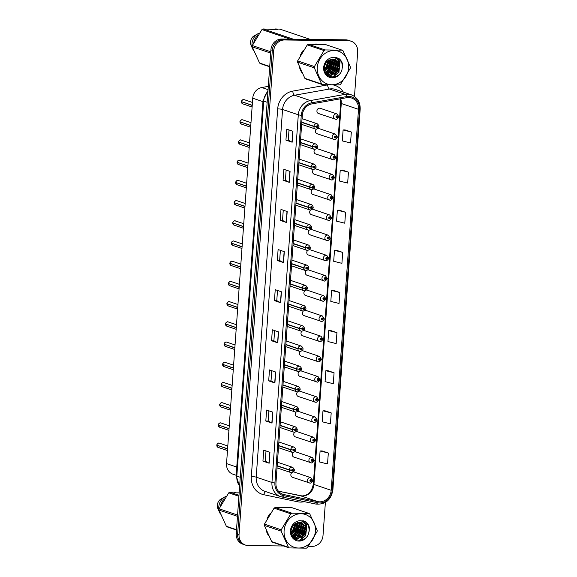 <?xml version="1.0" encoding="UTF-8"?>
<svg xmlns="http://www.w3.org/2000/svg" width="577" height="577" viewBox="0 0 577 577"><rect width="100%" height="100%" fill="white"/><g stroke="black" fill="none" stroke-linecap="round" stroke-linejoin="round"><path stroke-width="0.87" d="M316.369 129.176A2.762 2.474 108.7 0 0 317.79 133.878M314.919 149.385A2.762 2.474 108.7 0 0 316.34 154.088M313.47 169.595A2.762 2.474 108.7 0 0 314.891 174.297M312.02 189.804A2.762 2.474 108.7 0 0 313.441 194.507M310.57 210.006A2.762 2.474 108.7 0 0 311.991 214.716M309.121 230.216A2.762 2.474 108.7 0 0 310.541 234.918M307.678 250.425A2.762 2.474 108.7 0 0 309.092 255.128M306.228 270.635A2.762 2.474 108.7 0 0 307.649 275.337M304.779 290.844A2.762 2.474 108.7 0 0 306.199 295.547M303.329 311.053A2.762 2.474 108.7 0 0 304.75 315.756M301.879 331.256A2.762 2.474 108.7 0 0 303.3 335.965M300.429 351.465A2.762 2.474 108.7 0 0 301.85 356.168M298.98 371.675A2.762 2.474 108.7 0 0 300.401 376.377M297.537 391.884A2.762 2.474 108.7 0 0 298.958 396.587M296.088 412.093A2.762 2.474 108.7 0 0 297.508 416.796M294.638 432.303A2.762 2.474 108.7 0 0 296.059 437.005M293.188 452.505A2.762 2.474 108.7 0 0 294.609 457.215M291.738 472.714A2.762 2.474 108.7 0 0 293.159 477.417M335.843 119.288A2.762 2.474 -71.3 0 1 336.24 113.82A2.762 2.474 -71.3 0 1 336.925 113.936L320.314 108.317A2.762 2.474 108.7 0 0 318.547 113.554A2.762 2.474 108.7 0 0 319.232 113.676M334.393 139.497A2.762 2.474 -71.3 0 1 334.79 134.03A2.762 2.474 -71.3 0 1 335.475 134.145L318.865 128.527A2.762 2.474 108.7 0 0 318.201 128.411M332.951 159.706A2.762 2.474 -71.3 0 1 333.34 154.232A2.762 2.474 -71.3 0 1 334.033 154.355L317.422 148.736A2.762 2.474 108.7 0 0 316.751 148.621M331.501 179.916A2.762 2.474 -71.3 0 1 331.89 174.442A2.762 2.474 -71.3 0 1 332.583 174.564L315.972 168.946A2.762 2.474 108.7 0 0 315.302 168.823M330.051 200.125A2.762 2.474 -71.3 0 1 330.441 194.651A2.762 2.474 -71.3 0 1 331.133 194.766L314.523 189.148A2.762 2.474 108.7 0 0 313.859 189.032M328.601 220.335A2.762 2.474 -71.3 0 1 328.991 214.86A2.762 2.474 -71.3 0 1 329.683 214.976L313.073 209.357A2.762 2.474 108.7 0 0 312.409 209.242M327.152 240.537A2.762 2.474 -71.3 0 1 327.548 235.07A2.762 2.474 -71.3 0 1 328.234 235.185L311.623 229.567A2.762 2.474 108.7 0 0 310.96 229.451M325.702 260.746A2.762 2.474 -71.3 0 1 326.099 255.279A2.762 2.474 -71.3 0 1 326.784 255.395L310.174 249.776A2.762 2.474 108.7 0 0 309.51 249.661M324.26 280.956A2.762 2.474 -71.3 0 1 324.649 275.481A2.762 2.474 -71.3 0 1 325.341 275.604L308.731 269.986A2.762 2.474 108.7 0 0 308.06 269.87M322.81 301.165A2.762 2.474 -71.3 0 1 323.199 295.691A2.762 2.474 -71.3 0 1 323.892 295.813L307.281 290.195A2.762 2.474 108.7 0 0 306.611 290.072M321.36 321.375A2.762 2.474 -71.3 0 1 321.75 315.9A2.762 2.474 -71.3 0 1 322.442 316.016L305.832 310.397A2.762 2.474 108.7 0 0 305.168 310.282M319.91 341.584A2.762 2.474 -71.3 0 1 320.3 336.11A2.762 2.474 -71.3 0 1 320.992 336.225L304.382 330.607A2.762 2.474 108.7 0 0 303.718 330.491M318.461 361.786A2.762 2.474 -71.3 0 1 318.857 356.319A2.762 2.474 -71.3 0 1 319.543 356.435L302.932 350.816A2.762 2.474 108.7 0 0 302.269 350.701M317.011 381.996A2.762 2.474 -71.3 0 1 317.408 376.529A2.762 2.474 -71.3 0 1 318.093 376.644L301.482 371.025A2.762 2.474 108.7 0 0 300.819 370.91M315.569 402.205A2.762 2.474 -71.3 0 1 315.958 396.731A2.762 2.474 -71.3 0 1 316.65 396.853L300.04 391.235A2.762 2.474 108.7 0 0 299.369 391.119M314.119 422.414A2.762 2.474 -71.3 0 1 314.508 416.94A2.762 2.474 -71.3 0 1 315.201 417.063L298.59 411.444A2.762 2.474 108.7 0 0 297.92 411.322M312.669 442.624A2.762 2.474 -71.3 0 1 313.059 437.15A2.762 2.474 -71.3 0 1 313.751 437.265L297.141 431.646A2.762 2.474 108.7 0 0 296.477 431.531M311.219 462.833A2.762 2.474 -71.3 0 1 311.609 457.359A2.762 2.474 -71.3 0 1 312.301 457.474L295.691 451.856A2.762 2.474 108.7 0 0 295.027 451.741M309.77 483.036A2.762 2.474 -71.3 0 1 310.166 477.568A2.762 2.474 -71.3 0 1 310.852 477.684L294.241 472.065A2.762 2.474 108.7 0 0 293.578 471.95M236.166 475.275L233 474.207A11.057 9.903 -71.3 0 1 226.545 463.605L252.74 98.198A11.057 9.903 -71.3 0 1 261.77 87.524L268.298 86.362M316.218 44.025A17.692 15.846 108.7 0 0 313.982 44.169A17.692 15.846 108.7 0 1 316.218 44.025A17.692 15.846 108.7 0 1 318.41 44.22A17.692 15.846 108.7 0 0 316.218 44.025M303.552 50.084A17.692 15.846 108.7 0 0 300.336 55.435A17.692 15.846 108.7 0 1 303.552 50.084M299.557 67.531A17.692 15.846 108.7 0 0 301.771 72.442A17.692 15.846 108.7 0 1 299.557 67.531M283.011 507.284A17.692 15.846 108.7 0 0 280.775 507.428A17.692 15.846 108.7 0 1 283.011 507.284A17.692 15.846 108.7 0 1 285.204 507.479A17.692 15.846 108.7 0 0 283.011 507.284M270.346 513.342A17.692 15.846 108.7 0 0 267.129 518.687A17.692 15.846 108.7 0 1 270.346 513.342M266.35 530.79A17.692 15.846 108.7 0 0 268.565 535.694A17.692 15.846 108.7 0 1 266.35 530.79M348.674 97.527A11.792 10.566 -71.3 0 1 351.617 98.025A11.792 10.566 -71.3 0 1 358.505 109.334L331.191 490.299A11.792 10.566 -71.3 0 1 317.855 501.637L283.942 494.568A11.792 10.566 -71.3 0 1 282.838 494.265A11.792 10.566 -71.3 0 1 275.95 482.963L302.305 115.27A11.792 10.566 -71.3 0 1 311.941 103.889L346.813 97.679A11.792 10.566 -71.3 0 1 348.674 97.527M348.753 96.395A12.939 11.59 108.7 0 0 346.712 96.561L311.847 102.771A12.939 11.59 108.7 0 0 301.273 115.263L274.919 482.949A12.939 11.59 108.7 0 0 283.682 495.679L317.595 502.747A12.939 11.59 108.7 0 0 332.229 490.306L359.536 109.341A12.939 11.59 108.7 0 0 348.753 96.395M354.487 96.446L357.682 51.851A11.057 9.903 108.7 0 0 351.227 41.248L348.436 40.303A11.057 9.903 108.7 0 0 345.681 39.835L281.699 39.034A11.057 9.903 108.7 0 0 270.916 49.853L236.245 533.537L237.637 534.013A11.057 9.903 108.7 0 0 244.093 544.609A11.057 9.903 108.7 0 1 237.637 534.013L272.308 50.329L237.637 534.013L239.037 534.482A11.057 9.903 108.7 0 0 245.492 545.085A11.057 9.903 108.7 0 0 248.247 545.553L283.66 545.993M281.699 39.034L283.091 39.51A11.057 9.903 108.7 0 0 272.308 50.329A11.057 9.903 108.7 0 1 283.091 39.51L347.073 40.311L283.091 39.51L284.49 39.979A11.057 9.903 108.7 0 0 273.707 50.798L239.037 534.482M349.835 40.779A11.057 9.903 108.7 0 0 347.073 40.311A11.057 9.903 108.7 0 1 349.835 40.779M328.32 453.01L320.098 450.962L319.312 461.91L327.534 463.951L328.32 453.01L322.103 450.933M331.191 412.887L322.976 410.838L322.19 421.78L330.412 423.828L331.191 412.887L324.981 410.802M334.069 372.756L325.854 370.715L325.067 381.657L333.282 383.705L334.069 372.756L327.859 370.679M336.946 332.633L328.724 330.592L327.945 341.534L336.16 343.575L336.946 332.633L330.736 330.556M351.328 132.01L343.106 129.969L342.327 140.911L350.542 142.952L351.328 132.01L345.118 129.933M348.45 172.134L340.228 170.092L339.449 181.034L347.664 183.082L348.45 172.134L342.24 170.056M345.573 212.264L337.357 210.216L336.571 221.157L344.786 223.205L345.573 212.264L339.363 210.179M342.695 252.387L334.48 250.339L333.694 261.287L341.916 263.328L342.695 252.387L336.485 250.31M339.824 292.51L331.602 290.462L330.816 301.41L339.038 303.452L339.824 292.51L333.614 290.433M326.229 73.156A17.692 15.846 108.7 0 0 327.462 71.577A17.692 15.846 108.7 0 1 326.229 73.156M328.133 70.553A17.692 15.846 108.7 0 0 330.989 61.256A17.692 15.846 108.7 0 1 328.133 70.553M331.01 60.203A17.692 15.846 108.7 0 0 330.974 59.236A17.692 15.846 108.7 0 1 331.01 60.203M293.022 536.415A17.692 15.846 108.7 0 0 294.256 534.836A17.692 15.846 108.7 0 1 293.022 536.415M294.926 533.812A17.692 15.846 108.7 0 0 297.782 524.515A17.692 15.846 108.7 0 1 294.926 533.812M297.804 523.462A17.692 15.846 108.7 0 0 297.768 522.488A17.692 15.846 108.7 0 1 297.804 523.462M308.37 546.304L312.229 546.347A11.057 9.903 108.7 0 0 323.012 535.535L325.385 502.423M351.227 41.248A11.057 9.903 108.7 0 0 348.472 40.779L284.49 39.979M274.904 382.969L268.694 380.87L269.473 369.929L275.683 372.028L274.904 382.969A2.95 0.368 4.1 0 1 274.724 382.897L275.51 371.97M272.027 423.1L265.817 420.994L266.603 410.052L272.813 412.151L272.027 423.1A2.95 0.368 4.1 0 1 271.854 423.028L272.632 412.093M269.149 463.223L262.939 461.124L263.725 450.175L269.935 452.281L269.149 463.223A2.95 0.368 4.1 0 1 268.976 463.151L269.755 452.217M283.531 262.6L277.321 260.501L278.107 249.552L284.317 251.659L283.531 262.6A2.95 0.368 4.1 0 1 283.357 262.528L284.136 251.594M286.408 222.477L280.198 220.371L280.985 209.429L287.187 211.528L286.408 222.477A2.95 0.368 4.1 0 1 286.228 222.405L287.014 211.47M289.279 182.346L283.076 180.248L283.855 169.306L290.065 171.405L289.279 182.346A2.95 0.368 4.1 0 1 289.106 182.274L289.892 171.347M292.157 142.223L285.947 140.124L286.733 129.183L292.943 131.282L292.157 142.223A2.95 0.368 4.1 0 1 291.984 142.151L292.77 131.224M277.775 342.846L271.565 340.747L272.351 329.806L278.561 331.905L277.775 342.846A2.95 0.368 4.1 0 1 277.602 342.774L278.388 331.847M280.653 302.723L274.443 300.624L275.229 289.683L281.439 291.782L280.653 302.723A2.95 0.368 4.1 0 1 280.48 302.651L281.259 291.724M274.443 300.624L276.772 300.653L280.48 302.651M271.565 340.747L273.895 340.776L277.602 342.774M285.947 140.124L288.276 140.153M289.012 129.955L288.276 140.168L291.984 142.151M283.076 180.248L285.406 180.276L289.106 182.274M280.198 220.371L282.528 220.407L286.228 222.405M277.321 260.501L279.65 260.53M280.379 250.324L279.65 260.537L283.357 262.528M262.939 461.124L265.269 461.153L268.976 463.151M265.817 420.994L268.146 421.03L271.854 423.028M268.694 380.87L271.024 380.899M271.753 370.701L271.024 380.914L274.724 382.897M331.602 290.462L333.672 290.433M334.48 250.339L336.55 250.303M337.357 210.216L339.427 210.179M340.228 170.092L342.305 170.056M343.106 129.969L345.176 129.933M328.724 330.592L330.801 330.556M325.854 370.715L327.924 370.679M322.976 410.838L325.046 410.802M320.098 450.962L322.168 450.925M276.772 300.66L277.508 290.447M282.528 220.414L283.257 210.201M285.399 180.291L286.134 170.078M273.895 340.791L274.63 330.578M268.146 421.037L268.875 410.824M265.269 461.16L266.004 450.947M236.245 533.537A11.057 9.903 108.7 0 0 242.701 544.14L245.492 545.085M336.925 113.936L338.721 116.583L337.653 116.785A0.923 0.822 108.7 0 0 335.987 116.806A0.923 0.822 108.7 0 0 337.646 116.864L336.701 117.167L336.845 116.453L337.653 116.785M336.542 116.633L337.148 116.835M337.646 116.864L338.526 116.705M336.557 116.604L337.148 116.806M241.46 101.631C240.861 101.595 243.278 98.869 243.609 99.569L244.172 99.662A2.214 1.983 108.7 0 0 241.467 101.639L252.228 105.274M241.951 101.797L252.214 105.468M301.793 122.425L313.881 126.507L316.333 126.716A0.923 0.822 108.7 0 0 317.999 126.695A0.923 0.822 108.7 0 0 316.333 126.637L317.285 126.334L317.141 127.048L316.333 126.716M316.333 126.637L313.902 126.269A2.762 2.474 -71.3 0 1 317.278 123.803C319.846 126.175 319.521 127.971 316.297 129.176L315.504 129.039A2.762 2.474 -71.3 0 1 313.881 126.507M301.814 122.187L313.902 126.269M335.475 134.145L337.271 136.792L336.203 136.994A0.923 0.822 108.7 0 0 334.537 137.016A0.923 0.822 108.7 0 0 336.196 137.074L335.251 137.376L335.396 136.662L336.203 136.994M335.093 136.843L335.699 137.045M336.196 137.074L337.062 136.908M335.107 136.814L335.706 137.016M334.033 154.355L335.821 157.002L334.754 157.204A0.923 0.822 108.7 0 0 333.088 157.225A0.923 0.822 108.7 0 0 334.747 157.283L333.802 157.586L333.946 156.872L334.754 157.204M333.643 157.045L334.249 157.254M334.747 157.283L335.612 157.117M333.665 157.023L334.256 157.225M332.583 174.564L334.371 177.211L333.304 177.413A0.923 0.822 108.7 0 0 331.638 177.435A0.923 0.822 108.7 0 0 333.304 177.492L332.352 177.788L332.496 177.074L333.304 177.413M332.806 177.427L332.215 177.233L332.806 177.464M333.304 177.492L334.162 177.319M331.133 194.766L332.922 197.413L331.862 197.622A0.923 0.822 108.7 0 0 330.188 197.637A0.923 0.822 108.7 0 0 331.854 197.702L330.902 197.998L331.047 197.284L331.862 197.622M330.744 197.464L331.357 197.673M331.854 197.702L332.713 197.529M330.765 197.435L331.357 197.637M240.018 121.841C239.412 121.797 241.828 119.078 242.167 119.778L242.722 119.872A2.214 1.983 108.7 0 0 240.018 121.841L250.779 125.483M240.501 122.007L250.764 125.678M300.35 142.627L312.438 146.717L314.883 146.926A0.923 0.822 108.7 0 0 316.549 146.904A0.923 0.822 108.7 0 0 314.883 146.839L315.835 146.544L315.691 147.258L314.883 146.926M314.883 146.839L312.453 146.479A2.762 2.474 -71.3 0 1 315.828 144.012C318.396 146.385 318.071 148.181 314.854 149.385L314.054 149.248A2.762 2.474 -71.3 0 1 312.438 146.717M300.365 142.389L312.453 146.479M241.301 124.062L240.01 122.035A2.214 1.983 108.7 0 0 241.301 124.062L250.656 127.221M238.575 142.05L238.568 142.05C237.962 142.007 240.378 139.288 240.717 139.98A2.214 1.983 108.7 0 0 238.575 142.05L249.336 145.692M239.051 142.216L249.322 145.88M298.9 162.837L310.989 166.926L313.434 167.128A0.923 0.822 108.7 0 0 315.1 167.114A0.923 0.822 108.7 0 0 313.441 167.049L314.386 166.753L314.241 167.467L313.434 167.128M313.441 167.049L311.003 166.688A2.762 2.474 -71.3 0 1 314.378 164.221C316.946 166.594 316.622 168.383 313.405 169.595L312.604 169.458A2.762 2.474 -71.3 0 1 310.989 166.926M298.915 162.599L311.003 166.688M239.852 144.264L238.561 142.245A2.214 1.983 108.7 0 0 239.852 144.264L249.206 147.431M237.118 162.26C236.52 162.216 238.928 159.497 239.267 160.19L239.823 160.283A2.214 1.983 108.7 0 0 237.125 162.26L247.886 165.902M237.601 162.425L247.872 166.089M297.451 183.046L309.539 187.136L311.984 187.337A0.923 0.822 108.7 0 0 313.65 187.323A0.923 0.822 108.7 0 0 311.991 187.258L312.936 186.962L312.792 187.676L311.984 187.337M311.991 187.258L309.553 186.898A2.762 2.474 -71.3 0 1 312.929 184.431C315.496 186.804 315.172 188.592 311.955 189.804L311.154 189.667A2.762 2.474 -71.3 0 1 309.539 187.136M297.465 182.808L309.553 186.898M238.409 164.474L237.111 162.454A2.214 1.983 108.7 0 0 238.409 164.474L247.757 167.64M317.307 67.43A17.324 15.514 108.7 0 0 331.739 84.769A17.324 15.514 108.7 0 0 348.631 67.826A17.324 15.514 108.7 0 0 334.198 50.48A17.324 15.514 108.7 0 0 317.307 67.43M322.615 84.682L339.579 84.891A19.899 17.829 108.7 0 0 340.646 84.264L350.282 68.288A19.899 17.829 108.7 0 0 350.34 67.639A19.899 17.829 108.7 0 0 350.376 66.997L343.048 50.805A19.899 17.829 108.7 0 0 342.074 50.149L325.32 44.487L308.356 44.27A19.899 17.829 108.7 0 0 307.289 44.905L297.653 60.881L314.407 66.543A19.899 17.829 108.7 0 0 314.35 67.192A19.899 17.829 108.7 0 0 314.314 67.834L297.559 62.172L304.887 78.357A19.899 17.829 108.7 0 0 305.868 79.013L322.615 84.682A19.899 17.829 108.7 0 1 321.641 84.026L314.314 67.834M297.653 60.881A19.899 17.829 108.7 0 0 297.595 61.523A19.899 17.829 108.7 0 0 297.559 62.172M324.375 69.644L326.322 67.502L327.808 63.398L327.722 60.866M324.317 69.11L325.832 67.336L327.31 63.232L327.31 61.22M324.764 71.31L328.291 68.165L329.777 64.069L329.207 59.914M324.656 70.949L327.801 67.999L329.287 63.903L328.861 60.109M325.277 72.536L330.268 68.836L331.746 64.732L331.191 60.607L330.527 59.359M325.147 72.262L329.77 68.67L331.256 64.566L330.203 59.467M325.998 73.438L332.237 69.5L333.722 65.403L333.16 61.27L331.746 59.085M325.789 73.236L331.746 69.334L333.225 65.23L332.669 61.104L331.443 59.135M326.863 74.137L334.206 70.17L335.691 66.066L335.136 61.941L332.893 59.027M326.64 73.979L333.715 69.997L335.201 65.901L334.638 61.775L332.612 59.02M327.779 74.685L328.955 74.808L336.182 70.834L337.66 66.73L337.105 62.604L333.975 59.142M327.541 74.563L328.464 74.642L335.684 70.668L337.17 66.564L336.615 62.439L333.708 59.099M325.471 72.89L328.739 75.089L330.924 75.479L338.151 71.498L339.637 67.401L339.074 63.268L334.884 59.381L328.825 60.131C326.214 61.717 324.714 64.119 324.324 67.329C322.882 78.544 339.189 80.549 341.923 69.882L342.702 64.718C342.096 61.826 340.646 59.633 338.353 58.14L333.499 57.433A10.299 9.225 108.7 0 0 323.661 67.509A10.299 9.225 108.7 0 0 331.263 77.751A10.299 9.225 108.7 0 0 341.923 69.882M328.493 75.003L330.433 75.313L337.66 71.332L339.139 67.235L338.584 63.109L335.013 59.438M326.77 74.426L327.52 74.635M326.524 74.332L327.282 74.52M325.976 73.676L328.739 75.089M333.499 57.433C336.506 57.989 338.36 59.929 339.074 63.268M324.404 66.759L325.796 63.037M304.887 78.357L321.641 84.026M308.356 44.27L325.103 49.939A19.899 17.829 108.7 0 0 324.036 50.567L307.289 44.905M325.103 49.939L342.074 50.149M314.407 66.543L324.036 50.567M324.635 70.892L326.863 68.317L328.695 60.21M326.387 71.743L328.832 68.988L330.506 60.022M328.363 72.406L330.801 69.651L332.482 60.686M330.332 73.077L332.778 70.322L334.451 61.357M334.126 60.232L333.65 59.092M332.302 73.741L334.747 70.985L336.42 62.02M336.102 60.895L335.605 59.719M334.278 74.411L336.716 71.656L338.396 62.691M336.55 58.753L335.187 57.368M332.424 77.116L338.692 72.32L339.795 61.588L336.478 57.527M342.514 67.855L341.764 62.251L338.353 58.14M325.457 70.444L327.109 68.403L328.955 60.383M327.433 71.108L329.078 69.067L330.924 61.047M329.402 71.779L331.047 69.738L332.893 61.71M331.371 72.442L333.023 70.401L334.869 62.381M334.53 60.787L333.924 59.222M333.347 73.106L334.992 71.072L336.838 63.044M336.499 61.45L335.893 59.893M335.316 73.777L336.961 71.736L338.807 63.715M337.112 59.265L335.345 57.375M332.958 77.109L338.937 72.406L340.041 61.667L336.651 57.57M284.1 530.689A17.324 15.514 108.7 0 0 298.533 548.027A17.324 15.514 108.7 0 0 315.424 531.078A17.324 15.514 108.7 0 0 300.992 513.739A17.324 15.514 108.7 0 0 284.1 530.689M289.409 547.941L306.373 548.15A19.899 17.829 108.7 0 0 307.44 547.515L317.076 531.54A19.899 17.829 108.7 0 0 317.134 530.898A19.899 17.829 108.7 0 0 317.17 530.249L309.842 514.064A19.899 17.829 108.7 0 0 308.861 513.407L292.113 507.738L275.15 507.529A19.899 17.829 108.7 0 0 274.082 508.164L264.446 524.132L281.201 529.801A19.899 17.829 108.7 0 0 281.143 530.451A19.899 17.829 108.7 0 0 281.107 531.092L264.353 525.423L271.68 541.615A19.899 17.829 108.7 0 0 272.654 542.272L289.409 547.941A19.899 17.829 108.7 0 1 288.435 547.277L281.107 531.092M264.446 524.132A19.899 17.829 108.7 0 0 264.389 524.781A19.899 17.829 108.7 0 0 264.353 525.423M291.169 532.903L293.116 530.753L294.602 526.657L294.515 524.125M291.111 532.369L292.626 530.588L294.104 526.491L294.104 524.479M291.558 534.569L295.085 531.424L296.571 527.32L296.001 523.166M291.45 534.208L294.595 531.258L296.08 527.154L295.655 523.368M292.07 535.788L297.061 532.088L298.54 527.991L297.984 523.866L297.321 522.618M291.94 535.514L296.564 531.922L298.049 527.825L296.996 522.726M292.791 536.689L299.03 532.759L300.516 528.655L299.953 524.529L298.54 522.344M292.582 536.487L298.54 532.593L300.018 528.489L299.463 524.363L298.237 522.387M293.657 537.396L300.999 533.422L302.485 529.325L301.93 525.2L299.687 522.279M293.433 537.237L300.509 533.256L301.995 529.159L301.432 525.027L299.405 522.279M294.566 537.944L295.749 538.067L302.975 534.093L304.454 529.989L303.899 525.863L300.768 522.401M294.335 537.822L295.258 537.901L302.478 533.927L303.964 529.823L303.408 525.697L300.502 522.351M292.265 536.148L295.532 538.348L297.718 538.73L304.945 534.756L306.43 530.66L305.868 526.527L301.677 522.639L295.619 523.382C293.008 524.976 291.508 527.378 291.118 530.588C289.676 541.796 305.983 543.808 308.717 533.134L309.496 527.969C308.89 525.077 307.44 522.885 305.146 521.392L300.292 520.692A10.299 9.225 108.7 0 0 290.455 530.768A10.299 9.225 108.7 0 0 298.057 541.01A10.299 9.225 108.7 0 0 308.717 533.134M295.287 538.262L297.227 538.565L304.454 534.591L305.933 530.487L305.377 526.361L301.807 522.697M293.275 537.576L294.313 537.894M293.318 537.591L294.075 537.778M292.77 536.935L295.532 538.348M300.292 520.692C303.3 521.24 305.154 523.188 305.868 526.527M291.19 530.011L292.589 526.289M271.68 541.615L288.435 547.277M275.15 507.529L291.897 513.191A19.899 17.829 108.7 0 0 290.83 513.826L274.082 508.164M291.897 513.191L308.861 513.407M281.201 529.801L290.83 513.826M291.428 534.143L293.657 531.576L295.489 523.462M293.181 535.002L295.626 532.246L297.299 523.274M295.15 535.665L297.595 532.91L299.275 523.945M297.126 536.329L299.571 533.581L301.244 524.608M300.92 523.483L300.444 522.344M299.095 536.999L301.54 534.244L303.213 525.279M302.896 524.154L302.398 522.978M301.071 537.663L303.509 534.908L305.19 525.943M303.343 522.012L301.98 520.627M299.218 540.375L305.485 535.579L306.589 524.839L303.271 520.786M309.308 531.114L308.558 525.51L305.146 521.392M292.25 533.696L293.902 531.662L295.741 523.635M294.227 534.367L295.871 532.326L297.718 524.305M296.196 535.03L297.84 532.997L299.687 524.969M298.165 535.701L299.816 533.66L301.656 525.64M301.324 524.039L300.718 522.481M300.141 536.365L301.785 534.331L303.632 526.303M303.293 524.709L302.687 523.144M302.11 537.036L303.754 534.994L305.601 526.967M303.906 522.524L302.139 520.634M299.752 540.368L305.731 535.658L306.834 524.926L303.444 520.822M274.984 29.73L275.251 28.951L279.989 29.153L310.267 39.395M269.697 66.781L260.537 63.686A19.899 17.829 108.7 0 1 259.563 63.03L269.726 66.463M270.685 53.077L252.228 46.838L259.563 63.03M290.253 39.142L261.958 29.571L252.322 45.547L270.772 51.786M252.322 45.547A19.899 17.829 108.7 0 0 252.228 46.838M275.251 28.951L277.378 29.672L263.025 28.944L293.304 39.178M263.025 28.944A19.899 17.829 108.7 0 0 261.958 29.571M257.645 35.651A11.792 10.566 108.7 0 0 253.801 42.424M259.369 33.084L259.253 33.048A11.792 10.566 108.7 0 0 258.474 33.43A11.792 10.566 108.7 0 0 253.007 49.586A11.792 10.566 108.7 0 0 253.685 50.848M258.474 33.43L253.462 36.257A7.371 6.599 108.7 0 0 251.19 45.597L253.007 49.586M236.491 530.039L227.331 526.938A19.899 17.829 108.7 0 1 226.357 526.282L236.52 529.722M237.479 516.336L219.022 510.097L226.357 526.282M238.914 496.263L228.752 492.83L219.116 508.806L237.565 515.045M219.116 508.806A19.899 17.829 108.7 0 0 219.022 510.097M239.159 492.866L235.834 492.823L233.707 492.109L229.819 492.195L238.986 495.297M229.819 492.195A19.899 17.829 108.7 0 0 228.752 492.83M224.439 498.903A11.792 10.566 108.7 0 0 220.594 505.683M226.162 496.343L226.047 496.307A11.792 10.566 108.7 0 0 225.268 496.682A11.792 10.566 108.7 0 0 219.801 512.845A11.792 10.566 108.7 0 0 220.479 514.107M225.268 496.682L220.255 499.516A7.371 6.599 108.7 0 0 217.983 508.849L219.801 512.845M329.683 214.976L331.472 217.623L330.412 217.832A0.923 0.822 108.7 0 0 328.739 217.846A0.923 0.822 108.7 0 0 330.405 217.911L329.46 218.207L329.604 217.493L330.412 217.832M329.301 217.673L329.907 217.875M330.405 217.911L331.285 217.745M329.316 217.644L329.907 217.846M328.234 235.185L330.03 237.832L328.962 238.034A0.923 0.822 108.7 0 0 327.296 238.056A0.923 0.822 108.7 0 0 328.955 238.113L328.01 238.416L328.154 237.702L328.962 238.034M327.851 237.883L328.457 238.085M328.955 238.113L329.835 237.955M327.866 237.854L328.457 238.056M326.784 255.395L328.58 258.042L327.512 258.244A0.923 0.822 108.7 0 0 325.846 258.265A0.923 0.822 108.7 0 0 327.505 258.323L326.56 258.626L326.705 257.912L327.512 258.244M326.402 258.092L327.008 258.294L326.416 258.063M327.505 258.323L328.392 258.164M235.668 182.462C235.07 182.426 237.479 179.707 237.818 180.399L238.373 180.493A2.214 1.983 108.7 0 0 235.676 182.469L246.437 186.111M236.152 182.628L246.422 186.299M296.001 203.255L308.089 207.345L310.534 207.547A0.923 0.822 108.7 0 0 312.2 207.525A0.923 0.822 108.7 0 0 310.541 207.468L311.486 207.172L311.342 207.886L310.534 207.547M310.541 207.468L308.104 207.107A2.762 2.474 -71.3 0 1 311.479 204.633C314.047 207.013 313.722 208.802 310.505 210.006L309.712 209.877A2.762 2.474 -71.3 0 1 308.089 207.345M296.015 203.017L308.104 207.107M236.959 184.683L235.661 182.657A2.214 1.983 108.7 0 0 236.959 184.683L246.314 187.85M234.219 202.671C233.62 202.635 236.029 199.909 236.368 200.608L236.923 200.702A2.214 1.983 108.7 0 0 234.226 202.678L244.987 206.314M234.709 202.837L244.973 206.508M294.551 223.465L306.639 227.554L309.084 227.756A0.923 0.822 108.7 0 0 310.758 227.735A0.923 0.822 108.7 0 0 309.092 227.677L310.044 227.374L309.899 228.088L309.084 227.756M309.092 227.677L306.661 227.316A2.762 2.474 -71.3 0 1 310.029 224.842C312.604 227.223 312.28 229.011 309.056 230.216L308.262 230.079A2.762 2.474 -71.3 0 1 306.639 227.554M294.573 223.227L306.661 227.316M232.776 222.888L232.776 222.881C232.17 222.845 234.587 220.118 234.918 220.818A2.214 1.983 108.7 0 0 232.776 222.888L243.537 226.523M233.259 223.047L243.523 226.718M293.102 243.674L305.19 247.757L307.642 247.966A0.923 0.822 108.7 0 0 309.308 247.944A0.923 0.822 108.7 0 0 307.642 247.886L308.594 247.583L308.45 248.298L307.642 247.966M307.642 247.886L305.211 247.519A2.762 2.474 -71.3 0 1 308.58 245.052C311.154 247.425 310.83 249.221 307.606 250.425L306.813 250.288A2.762 2.474 -71.3 0 1 305.19 247.757M293.123 243.429L305.211 247.519M234.06 225.102L232.762 223.075A2.214 1.983 108.7 0 0 234.06 225.102L243.415 228.261M325.341 275.604L327.13 278.251L326.063 278.453A0.923 0.822 108.7 0 0 324.397 278.475A0.923 0.822 108.7 0 0 326.055 278.532L325.111 278.835L325.255 278.121L326.063 278.453M324.952 278.294L325.558 278.503M326.055 278.532L326.921 278.366M324.974 278.273L325.565 278.475M323.892 295.813L325.68 298.46L324.613 298.662A0.923 0.822 108.7 0 0 322.947 298.684A0.923 0.822 108.7 0 0 324.613 298.742L323.661 299.037L323.805 298.323L324.613 298.662M324.115 298.677L323.524 298.482L324.115 298.713M324.613 298.742L325.471 298.569M322.442 316.016L324.231 318.663L323.17 318.872A0.923 0.822 108.7 0 0 321.497 318.886A0.923 0.822 108.7 0 0 323.163 318.951L322.211 319.247L322.355 318.533L323.17 318.872M322.053 318.713L322.666 318.922M323.163 318.951L324.022 318.778M322.074 318.684L322.666 318.886M320.992 336.225L322.781 338.872L321.721 339.081A0.923 0.822 108.7 0 0 320.047 339.096A0.923 0.822 108.7 0 0 321.714 339.161L320.769 339.456L320.913 338.742L321.721 339.081M320.61 338.923L321.216 339.125M321.714 339.161L322.593 338.995M320.624 338.894L321.216 339.096M319.543 356.435L321.339 359.082L320.271 359.283A0.923 0.822 108.7 0 0 318.605 359.305A0.923 0.822 108.7 0 0 320.264 359.363L319.319 359.666L319.463 358.952L320.271 359.283M319.16 359.132L319.766 359.334M320.264 359.363L321.122 359.197M319.175 359.103L319.766 359.305M231.327 243.09C230.721 243.047 233.137 240.328 233.476 241.027L234.031 241.121A2.214 1.983 108.7 0 0 231.327 243.09L242.088 246.732M231.81 243.256L242.073 246.927M291.659 263.877L303.74 267.966L306.192 268.175A0.923 0.822 108.7 0 0 307.858 268.154A0.923 0.822 108.7 0 0 306.192 268.089L307.144 267.793L307 268.507L306.192 268.175M306.192 268.089L303.762 267.728A2.762 2.474 -71.3 0 1 307.137 265.261C309.705 267.634 309.38 269.43 306.163 270.635L305.363 270.498A2.762 2.474 -71.3 0 1 303.74 267.966M291.673 263.639L303.762 267.728M232.61 245.312L231.319 243.285A2.214 1.983 108.7 0 0 232.61 245.312L241.965 248.471M229.877 263.3C229.271 263.256 231.687 260.537 232.026 261.23L232.581 261.331A2.214 1.983 108.7 0 0 229.884 263.3L240.645 266.942M230.36 263.465L240.631 267.129M290.209 284.086L302.298 288.175L304.743 288.377A0.923 0.822 108.7 0 0 306.409 288.363A0.923 0.822 108.7 0 0 304.75 288.298L305.695 288.002L305.55 288.716L304.743 288.377M304.75 288.298L302.312 287.937A2.762 2.474 -71.3 0 1 305.687 285.471C308.255 287.844 307.93 289.632 304.714 290.844L303.913 290.707A2.762 2.474 -71.3 0 1 302.298 288.175M290.224 283.848L302.312 287.937M228.427 283.509C227.828 283.466 230.237 280.747 230.576 281.439L231.132 281.533A2.214 1.983 108.7 0 0 228.434 283.509L239.195 287.151M228.91 283.675L239.181 287.339M288.76 304.295L300.848 308.385L303.293 308.587A0.923 0.822 108.7 0 0 304.959 308.572A0.923 0.822 108.7 0 0 303.3 308.507L304.245 308.212L304.101 308.926L303.293 308.587M303.3 308.507L300.862 308.147A2.762 2.474 -71.3 0 1 304.238 305.68C306.805 308.053 306.481 309.842 303.264 311.053L302.463 310.916A2.762 2.474 -71.3 0 1 300.848 308.385M288.774 304.057L300.862 308.147M229.718 285.723L228.42 283.704A2.214 1.983 108.7 0 0 229.718 285.723L239.066 288.889M226.977 303.711C226.379 303.675 228.788 300.956 229.127 301.648L229.682 301.742A2.214 1.983 108.7 0 0 226.985 303.718L237.746 307.361M227.461 303.877L237.731 307.548M287.31 324.505L299.398 328.594L301.843 328.796A0.923 0.822 108.7 0 0 303.509 328.775A0.923 0.822 108.7 0 0 301.85 328.717L302.795 328.421L302.651 329.128L301.843 328.796M301.85 328.717L299.413 328.356A2.762 2.474 -71.3 0 1 302.788 325.882C305.356 328.263 305.031 330.051 301.814 331.256L301.021 331.126A2.762 2.474 -71.3 0 1 299.398 328.594M287.324 324.267L299.413 328.356M228.268 305.933L226.97 303.906A2.214 1.983 108.7 0 0 228.268 305.933L237.623 309.099M225.528 323.921C224.929 323.885 227.338 321.158 227.677 321.858L228.232 321.952A2.214 1.983 108.7 0 0 225.535 323.928L236.296 327.563M226.018 324.086L236.281 327.758M285.86 344.714L297.948 348.804L300.393 349.006A0.923 0.822 108.7 0 0 302.067 348.984A0.923 0.822 108.7 0 0 300.401 348.926L301.345 348.623L301.201 349.337L300.393 349.006M300.401 348.926L297.963 348.558A2.762 2.474 -71.3 0 1 301.338 346.092C303.913 348.472 303.589 350.261 300.365 351.465L299.571 351.328A2.762 2.474 -71.3 0 1 297.948 348.804M285.882 344.476L297.963 348.558M318.093 376.644L319.889 379.291L318.821 379.493A0.923 0.822 108.7 0 0 317.155 379.515A0.923 0.822 108.7 0 0 318.814 379.572L317.869 379.875L318.014 379.161L318.821 379.493M317.711 379.341L318.316 379.543M318.814 379.572L319.701 379.414M317.725 379.313L318.324 379.515M316.65 396.853L318.439 399.5L317.372 399.702A0.923 0.822 108.7 0 0 315.706 399.724A0.923 0.822 108.7 0 0 317.364 399.782L316.42 400.085L316.564 399.371L317.372 399.702M316.874 399.717L316.283 399.522L316.867 399.753M317.364 399.782L318.23 399.616M315.201 417.063L316.989 419.71L315.922 419.912A0.923 0.822 108.7 0 0 314.256 419.933A0.923 0.822 108.7 0 0 315.922 419.991L314.97 420.287L315.114 419.573L315.922 419.912M314.811 419.753L315.424 419.962M315.922 419.991L316.78 419.818M314.833 419.731L315.424 419.926M313.751 437.265L315.54 439.912L314.472 440.121A0.923 0.822 108.7 0 0 312.806 440.136A0.923 0.822 108.7 0 0 314.472 440.201L313.52 440.496L313.664 439.782L314.472 440.121M313.361 439.962L313.975 440.172M314.472 440.201L315.33 440.027M313.383 439.934L313.975 440.136M312.301 457.474L314.09 460.121L313.03 460.331A0.923 0.822 108.7 0 0 311.356 460.345A0.923 0.822 108.7 0 0 313.022 460.41L312.07 460.706L312.215 459.992L313.03 460.331M311.919 460.172L312.525 460.374M313.022 460.41L313.902 460.244M311.933 460.143L312.525 460.345M310.852 477.684L312.647 480.331L311.58 480.533A0.923 0.822 108.7 0 0 309.914 480.554A0.923 0.822 108.7 0 0 311.573 480.612L310.628 480.915L310.772 480.201L311.58 480.533M310.469 480.381L311.075 480.583L310.484 480.352M311.573 480.612L312.453 480.453M224.078 344.13C223.479 344.094 225.895 341.368 226.227 342.067L226.79 342.161A2.214 1.983 108.7 0 0 224.085 344.137L234.846 347.772M224.568 344.296L234.832 347.967M284.411 364.924L296.499 369.006L298.944 369.215A0.923 0.822 108.7 0 0 300.617 369.193A0.923 0.822 108.7 0 0 298.951 369.136L299.903 368.833L299.759 369.547L298.944 369.215M298.951 369.136L296.52 368.768A2.762 2.474 -71.3 0 1 299.889 366.301C302.463 368.674 302.139 370.47 298.915 371.675L298.121 371.538A2.762 2.474 -71.3 0 1 296.499 369.006M284.432 364.678L296.52 368.768M225.369 346.351L224.071 344.325A2.214 1.983 108.7 0 0 225.369 346.351L234.724 349.511M222.635 364.339L222.628 364.339C222.03 364.296 224.446 361.577 224.785 362.277A2.214 1.983 108.7 0 0 222.635 364.339L233.397 367.982M223.119 364.505L233.382 368.176M282.961 385.126L295.049 389.215L297.501 389.417A0.923 0.822 108.7 0 0 299.167 389.403A0.923 0.822 108.7 0 0 297.501 389.338L298.453 389.042L298.309 389.756L297.501 389.417M297.501 389.338L295.071 388.977A2.762 2.474 -71.3 0 1 298.446 386.511C301.014 388.884 300.689 390.679 297.472 391.884L296.672 391.747A2.762 2.474 -71.3 0 1 295.049 389.215M282.982 384.888L295.071 388.977M223.919 366.561L222.628 364.534A2.214 1.983 108.7 0 0 223.919 366.561L233.274 369.72M221.186 384.549C220.58 384.506 222.996 381.786 223.335 382.479L223.89 382.58A2.214 1.983 108.7 0 0 221.193 384.549L231.947 388.191M221.669 384.715L231.94 388.379M281.518 405.335L293.606 409.425L296.051 409.627A0.923 0.822 108.7 0 0 297.718 409.612A0.923 0.822 108.7 0 0 296.059 409.547L297.004 409.252L296.859 409.966L296.051 409.627M296.059 409.547L293.621 409.187A2.762 2.474 -71.3 0 1 296.996 406.72C299.564 409.093 299.239 410.882 296.023 412.093L295.222 411.956A2.762 2.474 -71.3 0 1 293.606 409.425M281.533 405.097L293.621 409.187M222.47 386.763L221.179 384.744A2.214 1.983 108.7 0 0 222.47 386.763L231.824 389.929M219.736 404.758C219.137 404.715 221.546 401.996 221.885 402.688L222.441 402.782A2.214 1.983 108.7 0 0 219.743 404.758L230.504 408.401M220.219 404.924L230.49 408.588M280.069 425.545L292.157 429.634L294.602 429.836A0.923 0.822 108.7 0 0 296.268 429.822A0.923 0.822 108.7 0 0 294.609 429.757L295.554 429.461L295.41 430.175L294.602 429.836M294.609 429.757L292.171 429.396A2.762 2.474 -71.3 0 1 295.547 426.93C298.114 429.302 297.79 431.091 294.573 432.303L293.772 432.166A2.762 2.474 -71.3 0 1 292.157 429.634M280.083 425.307L292.171 429.396M221.027 406.973L219.729 404.953A2.214 1.983 108.7 0 0 221.027 406.973L230.374 410.139M218.286 424.961C217.688 424.924 220.097 422.205 220.436 422.898L220.991 422.991A2.214 1.983 108.7 0 0 218.294 424.968L229.055 428.61M218.77 425.126L229.04 428.798M278.619 445.754L290.707 449.844L293.152 450.046A0.923 0.822 108.7 0 0 294.818 450.024A0.923 0.822 108.7 0 0 293.159 449.966L294.104 449.671L293.96 450.377L293.152 450.046M293.159 449.966L290.721 449.606A2.762 2.474 -71.3 0 1 294.097 447.132C296.665 449.512 296.34 451.301 293.123 452.505L292.33 452.375A2.762 2.474 -71.3 0 1 290.707 449.844M278.633 445.516L290.721 449.606M219.577 427.182L218.279 425.155A2.214 1.983 108.7 0 0 219.577 427.182L228.932 430.348M216.844 445.177L216.837 445.17C216.238 445.134 218.647 442.408 218.986 443.107L219.541 443.201A2.214 1.983 108.7 0 0 216.844 445.177L227.605 448.812M217.327 445.336L227.59 449.007M277.169 465.964L289.257 470.053L291.702 470.255A0.923 0.822 108.7 0 0 293.376 470.233A0.923 0.822 108.7 0 0 291.71 470.176L292.654 469.873L292.51 470.587L291.702 470.255M291.71 470.176L289.272 469.808A2.762 2.474 -71.3 0 1 292.647 467.341C295.222 469.721 294.897 471.51 291.673 472.714L290.88 472.577A2.762 2.474 -71.3 0 1 289.257 470.053M277.191 465.726L289.272 469.808M268.06 89.651L261.77 87.524M262.946 101.653L252.74 98.198M236.75 467.06L226.545 463.605M317.855 501.637L300.624 495.809A11.792 10.566 108.7 0 0 302.463 496.011A11.792 10.566 108.7 0 0 313.96 484.471L341.274 103.507A11.792 10.566 108.7 0 0 340.697 98.768M278.424 491.178L300.624 495.809A6.635 2.935 -78.2 0 0 300.473 495.766A6.635 2.935 -78.2 0 0 300.314 495.744M358.505 109.334L341.274 103.507A6.635 0.822 4.1 0 1 340.654 103.103L340.25 98.847M304.411 501.673A18.428 16.502 -71.3 0 1 300.595 502.098A18.428 16.502 -71.3 0 1 297.718 501.788L263.804 494.72A18.428 16.502 -71.3 0 1 251.327 476.588L277.681 108.894A18.428 16.502 -71.3 0 1 292.741 91.108L327.606 84.898A18.428 16.502 -71.3 0 1 327.664 84.891M277.681 108.894A3.686 0.454 4.1 0 1 282.564 109.464L298.309 114.787A14.742 13.206 -71.3 0 1 310.354 100.557L345.219 94.347A14.742 13.206 -71.3 0 1 347.549 94.159A14.742 13.206 -71.3 0 1 351.227 94.779L335.482 89.457A14.742 13.206 108.7 0 0 331.811 88.829A14.742 13.206 108.7 0 0 329.474 89.024L294.609 95.234A14.742 13.206 108.7 0 0 282.564 109.464L256.21 477.157A14.742 13.206 108.7 0 0 264.814 491.287L280.559 496.609A14.742 13.206 -71.3 0 1 271.947 482.48L298.309 114.787A3.686 0.454 4.1 0 0 301.273 115.263M346.712 96.561A3.686 1.471 79.9 0 0 345.219 94.347L329.474 89.024A3.686 1.471 -100.1 0 1 327.606 84.898M274.919 482.949A3.686 0.454 -175.9 0 1 271.947 482.48L256.21 477.157A3.686 0.454 4.1 0 0 251.327 476.588M281.937 496.985A14.742 13.206 -71.3 0 1 280.559 496.609L282.023 497.006A3.686 1.63 101.8 0 1 281.937 496.985M283.682 495.679A3.686 1.63 101.8 0 1 282.023 497.006L315.936 504.074A3.686 1.63 101.8 0 1 315.85 504.053L282.11 497.021M292.741 91.108A3.686 1.471 -100.1 0 0 294.609 95.234L310.354 100.557A3.686 1.471 79.9 0 1 311.847 102.771M317.595 502.747A3.686 1.63 101.8 0 1 315.936 504.074C325.356 504.724 331.003 500.064 332.871 490.097L360.178 109.132A3.686 0.454 -175.9 0 1 359.536 109.341M332.229 490.306A3.686 0.454 4.1 0 0 332.871 490.097M333.492 84.992A18.428 16.502 -71.3 0 1 343.315 92.104M348.472 40.779L345.681 39.835M273.707 50.798L270.916 49.853M265.838 491.633A3.686 1.63 -78.2 0 0 263.804 494.72M298.194 500.374A3.686 1.63 -78.2 0 0 297.718 501.788M283.942 494.568L281.778 493.84M331.191 490.299L313.96 484.471A6.635 0.822 4.1 0 1 313.347 484.067L340.654 103.103M267.944 91.274A14.742 13.206 108.7 0 0 263.703 101.119L267.158 102.288M239.628 486.361L236.137 475.679L263.018 100.679A7.371 0.916 4.1 0 0 263.703 101.119L236.822 476.119L240.277 477.287M236.137 475.679A7.371 0.916 4.1 0 0 236.822 476.119A14.742 13.206 108.7 0 0 239.643 486.058M241.453 101.826A2.214 1.983 108.7 0 0 242.751 103.853L252.106 107.012M316.196 129.161A2.762 2.474 -71.3 0 1 315.504 129.039L301.656 124.358M314.746 149.364A2.762 2.474 -71.3 0 1 314.054 149.248L300.206 144.567M241.273 140.081A2.214 1.983 108.7 0 0 240.717 139.987L249.538 142.872M313.297 169.573A2.762 2.474 -71.3 0 1 312.604 169.458L298.756 164.777M311.847 189.783A2.762 2.474 -71.3 0 1 311.154 189.667L297.314 184.979M310.397 209.992A2.762 2.474 -71.3 0 1 309.712 209.877L295.864 205.188M234.212 202.866A2.214 1.983 108.7 0 0 235.51 204.893L244.864 208.059M308.947 230.201A2.762 2.474 -71.3 0 1 308.262 230.079L294.414 225.398M235.481 220.912A2.214 1.983 108.7 0 0 234.926 220.818L243.739 223.703M307.505 250.411A2.762 2.474 -71.3 0 1 306.813 250.288L292.965 245.607M306.055 270.613A2.762 2.474 -71.3 0 1 305.363 270.498L291.515 265.817M229.87 263.494A2.214 1.983 108.7 0 0 231.161 265.514L240.515 268.68M304.606 290.822A2.762 2.474 -71.3 0 1 303.913 290.707L290.065 286.026M303.156 311.032A2.762 2.474 -71.3 0 1 302.463 310.916L288.623 306.228M301.706 331.241A2.762 2.474 -71.3 0 1 301.021 331.126L287.173 326.438M225.52 324.115A2.214 1.983 108.7 0 0 226.819 326.142L236.173 329.308M300.256 351.451A2.762 2.474 -71.3 0 1 299.571 351.328L285.723 346.647M298.807 371.653A2.762 2.474 -71.3 0 1 298.121 371.538L284.273 366.857M225.34 362.37A2.214 1.983 108.7 0 0 224.785 362.277L233.598 365.162M297.364 391.862A2.762 2.474 -71.3 0 1 296.672 391.747L282.824 387.066M295.914 412.072A2.762 2.474 -71.3 0 1 295.222 411.956L281.374 407.275M294.465 432.281A2.762 2.474 -71.3 0 1 293.772 432.166L279.932 427.478M293.015 452.491A2.762 2.474 -71.3 0 1 292.33 452.375L278.482 447.687M216.829 445.365A2.214 1.983 108.7 0 0 218.128 447.391L227.482 450.558M291.565 472.7A2.762 2.474 -71.3 0 1 290.88 472.577L277.032 467.897M313.347 484.067C311.876 491.582 308.118 495.542 302.074 495.939L278.41 491.171M360.178 109.132C360.308 102.086 357.322 97.297 351.227 94.779M263.018 100.679L268.009 90.351M318.547 113.554L335.951 119.309C336.542 120.124 339.449 116.814 338.699 116.806M244.172 99.662L252.43 102.454M302.067 118.66L317.278 123.803M242.751 103.853L241.446 101.819M317.098 133.763L334.501 139.519C335.093 140.334 337.999 137.023 337.257 137.016M315.648 153.972L333.059 159.728C333.643 160.536 336.55 157.232 335.807 157.225M314.198 174.182L331.609 179.93C332.193 180.745 335.107 177.435 334.357 177.435M312.748 194.391L330.159 200.14C330.744 200.955 333.657 197.644 332.907 197.644M242.722 119.872L250.981 122.663M300.617 138.869L315.828 144.012M299.167 159.079L314.378 164.221M239.823 160.283L248.088 163.082M297.718 179.281L312.929 184.431M311.306 214.594L328.71 220.349C329.294 221.164 332.208 217.854 331.458 217.854M309.856 234.803L327.26 240.559C327.844 241.374 330.758 238.063 330.008 238.056M308.406 255.012L325.81 260.768C326.402 261.576 329.308 258.272 328.565 258.265M238.373 180.493L246.639 183.291M296.268 199.491L311.479 204.633M236.923 200.702L245.189 203.501M294.825 219.7L310.029 224.842M235.51 204.893L234.204 202.866M293.376 239.909L308.58 245.052M306.957 275.222L324.368 280.977C324.952 281.785 327.859 278.482 327.116 278.475M305.507 295.431L322.918 301.18C323.502 301.995 326.416 298.684 325.666 298.684M304.057 315.641L321.468 321.389C322.053 322.204 324.966 318.893 324.216 318.893M302.615 335.843L320.019 341.598C320.603 342.413 323.517 339.103 322.767 339.103M301.165 356.052L318.569 361.808C319.153 362.623 322.067 359.312 321.317 359.305M234.031 241.121L242.29 243.912M291.926 260.119L307.137 265.261M232.581 261.331L240.847 264.122M290.476 280.328L305.687 285.471M231.161 265.514L229.862 263.487M231.132 281.533L239.397 284.331M289.027 300.53L304.238 305.68M229.682 301.742L237.948 304.541M287.577 320.74L302.788 325.882M228.232 321.952L236.498 324.75M286.134 340.949L301.338 346.092M226.819 326.142L225.513 324.115M299.715 376.262L317.119 382.017C317.711 382.825 320.617 379.522 319.874 379.515M298.266 396.471L315.669 402.227C316.261 403.034 319.168 399.731 318.425 399.724M296.816 416.681L314.227 422.429C314.811 423.244 317.725 419.933 316.975 419.933M295.366 436.89L312.777 442.638C313.361 443.453 316.275 440.143 315.525 440.143M293.924 457.092L311.328 462.848C311.912 463.663 314.826 460.352 314.076 460.352M292.474 477.302L309.878 483.057C310.462 483.872 313.376 480.562 312.626 480.554M226.79 342.161L235.048 344.952M284.685 361.159L299.889 366.301M283.235 381.368L298.446 386.511M223.89 382.58L232.156 385.371M281.785 401.578L296.996 406.72M222.441 402.782L230.706 405.581M280.335 421.78L295.547 426.93M220.991 422.991L229.257 425.79M278.886 441.989L294.097 447.132M219.541 443.201L227.807 445.999M277.443 462.199L292.647 467.341M218.128 447.391L216.822 445.365"/></g></svg>
